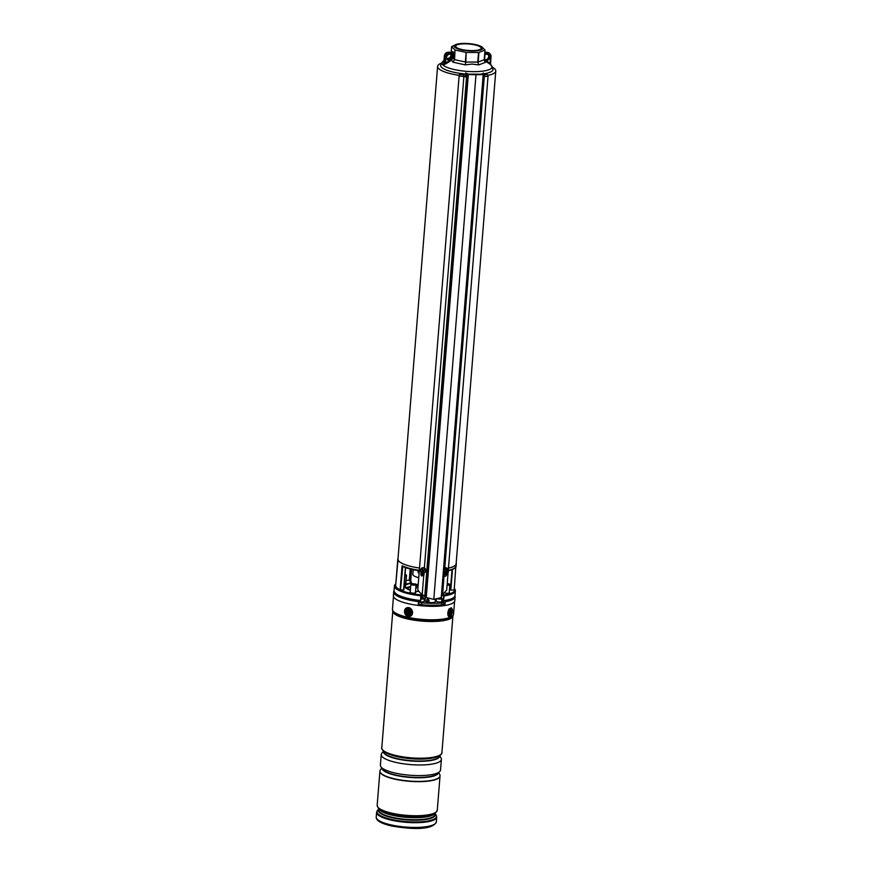 <?xml version="1.0" encoding="UTF-8"?>
<svg xmlns="http://www.w3.org/2000/svg" width="872" height="872" viewBox="0 0 872 872"><rect width="100%" height="100%" fill="white"/><g stroke="black" fill="none" stroke-linecap="round" stroke-linejoin="round"><path stroke-width="1.31" d="M483.633 76.017A29.179 7.39 4.6 0 0 484.407 75.929M487.949 75.374A29.179 7.39 4.6 0 0 495.776 71.057A29.179 7.39 4.6 0 0 492.691 67.351M448.47 568.064A29.179 7.39 4.6 0 0 456.132 563.77L495.776 71.057M441.243 63.209A29.179 7.39 4.6 0 0 437.613 66.37A29.179 7.39 4.6 0 0 459.195 75.319M463.915 75.254L463.762 75.875A29.179 7.39 4.6 0 0 465.397 76.028M437.613 66.37L397.97 559.094A29.179 7.39 4.6 0 0 419.53 568.032A29.343 7.434 -175.4 0 1 397.806 559.083A29.343 7.434 -175.4 0 1 398.024 558.309M418.756 577.667A13.113 3.325 -175.4 0 1 412.848 574.365L413.23 569.699M417.961 570.593L418.8 573.286M395.79 584.098A29.779 7.543 4.6 0 0 420.827 594.933L420.685 600.448L420.707 595.761A30.575 7.75 -175.4 0 1 394.406 585.929L394.024 590.671A30.575 7.75 4.6 0 0 420.315 600.503L421.743 596.099L424.326 596.11M394.406 585.929A30.575 7.75 -175.4 0 1 395.637 583.989L395.812 583.848A30.008 7.608 -175.4 0 0 420.795 595.086L421.187 593.756M444.491 592.84A2.987 0.752 4.6 0 0 447.423 593.254A2.987 0.752 4.6 0 0 449.592 592.709A2.987 0.752 4.6 0 0 449.254 592.317M410.232 591.794A2.987 0.752 4.6 0 0 409.84 592.121A2.987 0.752 4.6 0 0 413.622 593.156A2.987 0.752 4.6 0 0 415.791 592.6A2.987 0.752 4.6 0 0 415.454 592.208M440.447 597.952L442.616 598.879L442.507 600.143L443.892 600.579A30.575 7.75 4.6 0 0 454.977 595.576C454.476 598.138 450.726 599.882 443.728 600.819L442.758 600.459M456.198 562.996A29.343 7.434 -175.4 0 1 456.296 563.792A29.343 7.434 -175.4 0 1 448.459 568.13M411.268 583.826L411.312 583.313A20.034 5.079 4.6 0 0 404.935 586.453L410.352 590.224A20.361 5.156 -175.4 0 1 411.115 582.91L410.254 581.569L411.094 581.559L411.039 582.224M449.603 587.968A25.571 6.475 -175.4 0 1 450.421 589.657M397.806 559.083L397.621 561.296A29.343 7.434 4.6 0 0 397.621 561.394L395.681 585.494A29.343 7.434 4.6 0 0 400.117 589.832L402.057 565.732A29.343 7.434 4.6 0 0 419.301 570.277L418.734 571.465L418.091 570.964M454.301 588.556L454.454 588.72A30.575 7.75 -175.4 0 1 455.358 590.835A30.575 7.75 -175.4 0 1 444.273 595.838L443.412 600.525L443.837 595.009A29.779 7.543 4.6 0 0 454.279 588.807M404.336 583.815A2.987 0.752 4.6 0 0 406.221 583.259A2.987 0.752 4.6 0 0 405.894 582.878M410.385 581.275L411.148 569.231M409.306 580.283L410.2 568.991L409.284 580.316L410.189 581.199M405.578 567.607L403.605 589.897L405.404 567.552M418.004 572.13L419.04 573.514L419.301 570.277L417.568 570.484A28.689 7.27 -175.4 0 1 402.799 566.429L400.488 589.886L403.605 589.897M454.181 589.995L455.794 567.051M452.47 569.536L450.813 590.05L453.941 590.061M450.813 590.05L452.034 569.71L450.399 589.93M402.799 566.429L402.057 565.732M421.743 596.099L421.885 594.333M395.681 585.494L397.817 561.819M448.121 570.364L448.175 571.563L448.121 570.364L448.786 570.648A0.981 0.926 -127.6 0 0 448.513 570.779L448.808 570.648C453.832 569.285 456.263 567.737 456.111 566.004A29.343 7.434 4.6 0 0 456.121 565.895M447.925 573.689L448.066 572.828L447.925 573.689M448.23 571.182A0.981 0.926 -127.6 0 1 448.513 570.779L448.077 573.144M417.917 570.55A0.981 0.905 -45.7 0 1 418.178 570.724L418.178 570.724A0.981 0.905 -45.7 0 1 418.429 571.433M418.015 570.55A0.981 0.926 -127.6 0 1 418.734 571.465L418.636 572.741M485.966 61.313L486.162 60.604L490.02 63.405L489.77 64.07L484.298 60.255L485.606 62.294L478.75 64.899L472.035 64.081L465.223 64.866L452.95 62.184L451.685 60.157L445.69 63.939L444.022 64.495L443.499 63.983L444.458 62.74M489.77 64.07L490.598 64.648A0.654 0.6 -42.3 0 1 490.544 64.593L490.544 64.593A0.654 0.6 -42.3 0 1 490.402 64.157L490.02 63.405L490.402 64.157M450.552 59.045L449.124 58.457L450.203 57.65M481.649 46.739L485.017 50.031L478.924 52.451L478.15 62.043L484.189 59.743L485.017 50.031M482.162 47.262A14.323 3.63 -175.4 0 1 472.308 51.012A14.323 3.63 -175.4 0 1 454.683 47.175A14.323 3.63 -175.4 0 1 456.775 44.232A14.323 3.63 -175.4 0 1 480.396 46.14A14.323 3.63 -175.4 0 1 482.162 47.262M452.328 52.44L452.775 51.59L453.309 52.113A0.654 0.61 -45.7 0 1 452.633 52.745L448.448 52.211L452.633 52.745L452.579 55.732A3.281 3.03 134.3 0 0 446.606 57.323A3.281 3.03 134.3 0 0 452.797 57.89A3.281 3.03 134.3 0 0 452.579 55.732L453.386 55.906L453.178 57.955L454.247 59.525L455.021 49.944L451.642 46.652L451.195 52.189M455.021 49.944L454.552 59.645L465.354 61.999L466.128 52.418L455.326 50.064M466.128 52.418L465.855 62.054L477.758 62.086L478.532 52.505L466.629 52.473M464.95 43.829A12.786 3.237 -175.4 0 1 481.17 48.243A12.786 3.237 -175.4 0 1 471.894 50.609A12.786 3.237 -175.4 0 1 455.675 46.194A12.786 3.237 -175.4 0 1 464.95 43.829M451.02 54.347L450.879 56.233L452.012 56.822M451.707 46.532L456.775 44.232M450.998 54.337L450.879 56.233L449.124 58.457L450.879 56.135M449.124 58.457L450.933 56.113M452.797 57.89L451.533 59.797M452.95 62.184L454.552 59.645L452.95 62.184M465.223 64.866L465.855 62.054L465.223 64.866M478.75 64.899L477.758 62.086L478.75 64.899M484.243 59.71L485.606 62.294L484.189 59.743L485.039 50.107M484.647 54.969A3.281 3.03 -45.7 0 1 489.563 57.454A3.281 3.03 -45.7 0 1 484.265 59.917M488.211 54.718A3.281 3.03 -45.7 0 1 484.276 59.569M447.064 59.198A3.281 3.03 134.3 0 0 451.543 54.598M444.295 62.403L444.306 64.016L449.494 60.495L449.941 61.193M444.491 62.762L443.772 63.493A0.654 0.61 -49.5 0 1 443.499 63.983M443.75 63.405L444.349 55.939L444.905 56.517L444.306 64.016A0.654 0.6 -42.3 0 1 444.022 64.495M453.309 52.113L453.571 53.726L449.113 53.541A3.281 3.03 134.3 0 0 445.712 56.691L445.69 63.939M485.006 50.14L484.614 61.16M423.345 567.694L421.241 568.849M445.57 567.759L447.031 568.936L445.897 567.672M483.448 74.109L483.143 74.185A1474.781 373.728 4.6 0 0 483.241 74.185L441.243 597.593L433.787 599.369L475.992 74.719A1475.108 373.816 -175.4 0 1 468.329 74.534L426.245 597.549L420.184 592.829M488.048 76.158L484.472 76.616A1.308 0.818 82.7 0 0 483.709 75.014L487.056 74.534A1.308 0.818 82.7 0 1 488.048 76.158L446.693 590.061L441.842 595.358M424.108 572.937L423.934 575.073L421.165 575.803M468.286 74.131A1474.781 373.728 4.6 0 0 468.395 74.142L466.803 73.815A3.281 0.828 4.6 0 0 465.757 73.39L465.474 76.867A3.281 0.828 4.6 0 0 463.882 76.583L424.348 567.966M463.98 75.897L463.948 74.938L459.413 74.447L459.108 76.071L417.764 589.973L420.13 592.786M420.98 572.065L421.209 575.847L423.727 575.662L422.212 594.584M463.948 74.938L463.882 76.583M417.764 589.973L420.228 592.873M465.757 73.39L465.474 76.867M423.934 575.073L423.727 575.662M426.245 597.549L433.787 599.369M483.143 73.172L483.513 73.957M483.568 76.791A3.281 0.828 -175.4 0 1 484.287 76.638L444.753 568.032M444.251 572.708L442.605 594.649M446.704 572.959L446.551 574.812C445.897 576.414 445.091 576.719 444.131 575.727L444.393 576.141M446.529 573.841L446.453 574.713C445.592 576.457 444.764 576.632 443.957 575.237M459.108 76.071L463.697 76.474M484.2 75.951A0.981 0.61 -97.3 0 0 483.688 75.33M475.927 74.316L475.992 74.719A1475.108 373.816 -175.4 0 0 483.328 74.589L483.088 74.393M448.001 568.98A2.627 1.94 111.4 0 0 447.173 568.217A2.627 1.94 111.4 0 0 444.753 569.296A2.627 1.94 111.4 0 0 444.437 572.337A2.627 1.94 111.4 0 0 445.254 573.1A2.627 1.94 111.4 0 0 447.685 572.021A2.627 1.94 111.4 0 0 448.001 568.98M445.712 569.852L446.595 570.037A5.57 2.082 -140.8 0 0 446.126 569.46A5.406 0.643 139.4 0 1 445.69 569.863A5.57 1.918 54.2 0 1 446.05 570.55L445.963 570.953A5.57 2.943 144.3 0 1 445.341 571.498L445.581 571.967A5.57 3.314 -19.5 0 0 446.268 571.542L445.69 571.204M446.442 571.487L446.159 570.277L447.216 570.648A5.57 3.662 -30.8 0 0 447.641 570.026A5.406 3.695 -157.8 0 0 447.521 569.798A5.406 3.695 -157.8 0 0 447.391 569.569A5.57 2.594 154.8 0 1 446.911 570.059M447.173 568.217L446.257 567.857A2.627 1.94 111.4 0 0 443.99 568.708M447.216 570.648L446.072 570.68L446.192 570.005M446.584 571.574L446.584 571.574A5.57 1.363 45.8 0 1 446.856 572.076A5.406 4.643 -2.3 0 0 447.292 571.661A5.57 2.638 -132.2 0 0 447.129 571.051M446.846 570.103L447.641 570.026M446.126 570.811L447.292 571.661M425.285 569.351A2.627 2.518 -152.7 0 0 420.718 569.383A2.627 2.518 -152.7 0 0 423.149 573.133A2.627 2.518 -152.7 0 0 425.285 569.351M422.168 570.713L421.547 571.127A5.406 3.673 67.1 0 0 421.699 571.411A5.406 3.673 67.1 0 0 421.863 571.672A5.57 1.395 -27.1 0 0 422.582 571.4L423.65 570.942M421.95 569.558A5.57 1.668 67.1 0 0 422.277 570.321L421.95 569.558A5.406 1.908 156.3 0 1 422.495 569.253A5.57 0.872 -124.6 0 0 422.964 569.95L424.119 569.71A5.406 1.526 -123.4 0 1 424.283 569.983A5.406 1.526 -123.4 0 1 424.446 570.255A5.57 1.177 -37 0 1 423.781 570.746L423.727 569.896M425.471 569.002A2.627 2.518 -152.7 0 0 420.904 569.024L420.718 569.383M423.214 570.997L422.985 571.52A5.57 1.809 56.8 0 0 423.487 572.13A5.406 3.292 -39.3 0 0 424.032 571.825A5.57 0.73 -114.6 0 1 423.672 571.138M423.312 571.127L423.487 572.13M422.658 570.953L421.863 571.672M394.024 590.933A30.814 7.804 4.6 0 0 393.686 591.914A30.814 7.804 4.6 0 0 394.842 594.29A30.814 7.804 4.6 0 0 418.288 601.604L418.854 604.732A30.814 7.804 4.6 0 0 444.524 604.819L445.385 601.68L444.709 601.026A28.623 7.249 4.6 0 0 450.279 599.391M393.686 591.914L393.381 595.707A30.814 7.804 4.6 0 0 394.536 598.083A30.814 7.804 4.6 0 0 428.01 606.236A30.814 7.804 4.6 0 0 454.803 600.644L455.108 596.851A30.814 7.804 4.6 0 0 454.933 595.827M445.385 601.68A30.814 7.804 4.6 0 0 455.108 596.851M418.189 604.034L418.854 604.732L418.189 604.078M398.046 595.194A28.623 7.249 4.6 0 0 417.612 600.939L418.288 601.604M383.909 751.457A29.506 7.477 4.6 0 0 397.436 756.634A29.506 7.477 4.6 0 0 439.259 755.915M382.546 749.713A29.506 7.477 4.6 0 0 391.593 755.043A29.506 7.477 4.6 0 0 397.436 756.58A29.506 7.477 4.6 0 0 431.095 758.226A29.506 7.477 4.6 0 0 440.883 754.411M383.408 751.054L381.696 753.441A30.16 7.641 4.6 0 0 381.249 754.563A30.16 7.641 4.6 0 0 396.651 762.575A30.16 7.641 4.6 0 0 441.374 759.403A30.16 7.641 4.6 0 0 441.123 758.226L439.804 755.588M381.249 754.563L380.399 765.191A30.16 7.641 4.6 0 0 395.79 773.192A30.16 7.641 4.6 0 0 440.524 770.02L441.374 759.403M381.849 767.818L380.366 769.878A30.16 7.641 4.6 0 0 379.93 771.001A30.16 7.641 4.6 0 0 395.321 779.012A30.16 7.641 4.6 0 0 440.055 775.84A30.16 7.641 4.6 0 0 439.804 774.663L438.671 772.385M379.92 771.088A30.16 7.641 4.6 0 0 379.92 771.164A30.16 7.641 4.6 0 0 395.31 779.176A30.16 7.641 4.6 0 0 440.044 776.004A30.16 7.641 4.6 0 0 440.044 775.927M409.339 615.087A3.117 2.66 -110.9 0 0 407.409 609.168A3.117 2.66 -110.9 0 0 409.339 615.087M450.824 614.716A3.117 1.417 102.3 0 0 451.881 610.694A3.117 1.417 102.3 0 0 450.246 609.495A3.117 1.417 102.3 0 0 449.93 609.811A3.117 1.417 102.3 0 0 449.102 614.727A3.117 1.417 102.3 0 0 450.824 614.716M405.044 574.986L405.84 574.517L405.109 574.179M405.84 574.517L406.417 575.149A2.627 0.665 -175.4 0 1 406.494 575.335A2.627 0.665 -175.4 0 1 404.979 575.814M415.366 584.12L411.617 583.542L415.366 584.12M415.41 583.848L415.988 584.491A2.627 0.665 -175.4 0 1 416.064 584.665A2.627 0.665 -175.4 0 1 415.944 584.85A2.627 0.665 -175.4 0 1 413.023 585.09A2.627 0.665 -175.4 0 1 410.843 584.251A2.627 0.665 -175.4 0 1 410.941 584.087A2.627 0.665 -175.4 0 1 410.963 584.066M447.151 584.414L449.2 583.957L447.227 583.423M449.2 583.957L449.788 584.589A2.627 0.665 -175.4 0 1 449.865 584.774A2.627 0.665 -175.4 0 1 447.085 585.221M425.253 599.467A29.179 7.39 4.6 0 0 424.293 599.5M425.144 600.743A5.079 1.286 4.6 0 0 425.122 600.852A5.079 1.286 4.6 0 0 426.659 601.92L428.882 602.41A5.079 1.286 4.6 0 0 431.542 602.607A5.079 1.286 4.6 0 0 435.248 601.658A5.079 1.286 4.6 0 0 435.237 601.549M426.648 601.92L426.844 599.696L427.934 599.064L429.024 600.176L428.85 602.399M428.381 602.443L428.555 600.154L427.302 599.62L426.822 602.279M418.2 603.86L421.601 604.688A29.506 7.477 4.6 0 0 441.635 604.776L443.499 604.078L443.652 602.181L441.864 600.437M418.277 601.887L421.754 602.792A29.506 7.477 4.6 0 0 441.788 602.879L443.652 602.181M436.327 599.762A29.179 7.39 4.6 0 0 435.368 599.696M421.754 602.792L421.601 604.688M418.462 602.072L418.309 603.969M441.788 602.879L441.635 604.776M418.625 600.546L418.582 600.993A2.79 0.709 4.6 0 0 422.092 601.953A2.79 0.709 4.6 0 0 424.141 601.44L424.37 598.53A2.79 0.709 -175.4 0 1 422.331 599.042A2.79 0.709 -175.4 0 1 420.893 598.944M421.056 598.334L423.073 598.061L421.252 597.712M421.95 598.399L422.004 597.712M436.382 599.129L436.218 601.07A2.79 0.709 4.6 0 0 439.761 602.029A2.79 0.709 4.6 0 0 441.777 601.517L442.006 598.617A2.79 0.709 -175.4 0 1 439.989 599.129A2.79 0.709 -175.4 0 1 437.69 598.857M439.019 598.475L440.305 598.007M407.257 613.626A2.463 2.104 69.1 0 1 410.123 610.389A2.463 2.104 69.1 0 1 407.257 613.626M407.922 610.716L407.616 612.744L409.459 613.299L409.764 611.283L407.922 610.716M409.633 611.119L409.546 611.218A0.752 0.643 69.1 0 1 408.805 611.327M408.499 611.305A0.752 0.643 69.1 0 1 408.543 612.34L408.674 612.482A0.752 0.643 69.1 0 1 409.415 612.384M408.314 612.602L407.616 612.744M408.194 611.021L407.54 611.152M449.952 609.779A2.463 1.123 -77.7 0 1 450.671 609.964A2.463 1.123 -77.7 0 1 450.661 613.158A2.463 1.123 -77.7 0 1 448.96 614.346M449.418 611.218L449.396 613.583L450.432 612.482L450.443 610.978L449.418 611.218M449.527 612.427L450.432 612.482M417.481 584.905A26.225 6.649 4.6 0 0 416.042 584.916M415.966 584.458A25.571 6.475 -175.4 0 1 417.71 584.447A25.571 6.475 -175.4 0 1 417.895 584.447M394.024 590.671C395.147 595.336 403.921 598.693 420.326 600.754A30.248 7.663 -175.4 0 1 395.081 592.938M444.142 574.168A29.343 7.434 4.6 0 0 446.628 573.831M448.284 570.343A29.343 7.434 4.6 0 0 456.111 566.004L456.296 563.792M411.639 569.351L410.679 581.373M420.849 573.765A29.343 7.434 4.6 0 0 424.01 574.114M453.571 597.647A30.248 7.663 -175.4 0 1 443.783 600.797M442.736 594.541L443.979 595.151A30.008 7.608 -175.4 0 0 454.29 588.589M409.306 580.131A29.779 7.543 4.6 0 0 406.08 580.48L409.306 580.12M418.887 591.456L415.519 591.445L418.876 591.434M405.916 588.044A20.034 5.079 -175.4 0 1 410.658 586.54M411.671 583.194L410.941 584.087M421.514 594.028L421.056 595.849M443.783 595.914L442.377 594.846M446.497 574.245A28.689 7.27 -175.4 0 1 444.11 574.594M420.805 574.245L423.868 574.594A28.689 7.27 -175.4 0 1 420.805 574.223M411.094 581.559L410.527 581.722M411.388 582.681L411.737 583.106L411.115 582.91M410.559 586.943L406.156 588.229M465.561 73.989A26.313 6.671 -175.4 0 1 440.578 65.302L443.325 61.105A25.146 6.377 4.6 0 0 448.742 68.005A25.146 6.377 4.6 0 0 473.823 71.657A25.146 6.377 4.6 0 0 490.98 64.942L493.018 69.52A26.313 6.671 -175.4 0 1 483.524 73.815M482.663 73.924A26.313 6.671 -175.4 0 1 478.859 74.251M453.571 53.726L453.386 55.906M490.02 63.405L490.555 56.822A3.281 3.03 134.3 0 0 487.666 53.65L484.756 53.65M491.001 56.745L490.402 64.114M484.821 52.843L487.535 52.854L484.865 52.32L486.903 52.331M487.666 53.65L487.535 52.854A3.935 3.641 -45.7 0 1 491.001 56.658L490.544 64.593M489.443 53.301A3.935 3.641 134.3 0 0 487.001 52.331L489.977 53.824L490.555 56.822M448.35 52.211L448.404 52.189A3.935 3.641 134.3 0 0 444.371 55.993L443.772 63.493M445.712 56.691L444.905 56.517A3.935 3.641 -45.7 0 1 448.982 52.734L449.113 53.541M452.775 51.59A0.654 0.61 -45.7 0 1 452.099 52.222L448.448 52.211C446.104 52.396 444.753 53.65 444.349 55.939M467.392 73.684L466.803 73.815L424.751 596.437M467.926 74.055L425.536 597.113M483.742 74.491L441.69 597.167M482.946 74.175L482.739 73.848A3.935 0.992 -175.4 0 1 482.685 73.651L483.295 73.008M482.717 74.175L483.088 73.542L483.753 74.469L441.69 597.211M465.692 72.932L468.395 74.142L483.143 74.185M443.619 602.65L445.112 604.122M444.524 604.819L443.521 603.827M442.714 601.244L442.802 600.481M431.923 758.149A28.187 7.139 -175.4 0 1 398.035 756.863A28.187 7.139 -175.4 0 1 390.787 754.836M383.506 751.13L383.495 751.272A28.187 7.139 4.6 0 0 397.883 758.749A28.187 7.139 4.6 0 0 439.695 755.784L439.706 755.653A28.286 7.161 -175.4 0 1 426.386 761.071A28.286 7.161 -175.4 0 1 397.817 759.087A28.286 7.161 -175.4 0 1 383.473 751.108M382.176 768.079A28.187 7.139 4.6 0 0 396.564 775.186A28.187 7.139 4.6 0 0 438.3 772.592M438.431 772.516A28.286 7.161 -175.4 0 1 396.488 775.524A28.286 7.161 -175.4 0 1 382.056 767.981M391.593 755.043C382.296 752.307 381.097 748.013 381.794 747.805A30.16 7.641 4.6 0 0 397.196 755.806A30.16 7.641 4.6 0 0 441.919 752.634L452.906 616.166M452.873 616.242A30.16 7.641 -175.4 0 1 408.194 619.098A30.16 7.641 -175.4 0 1 392.792 611.403M453.462 614.607A30.596 7.75 -175.4 0 1 453.331 615.098L453.56 614.139A30.651 7.772 4.6 0 1 408.096 617.354A30.651 7.772 4.6 0 1 392.455 609.223L392.836 611.566A30.182 7.652 4.6 0 0 408.194 618.967A30.182 7.652 4.6 0 0 452.808 616.384L453.331 615.098A30.596 7.75 -175.4 0 1 408.096 617.714A30.596 7.75 -175.4 0 1 392.52 610.204A30.596 7.75 -175.4 0 1 392.476 609.702M435.063 814.11A28.449 7.205 -175.4 0 1 422.342 819.898A28.449 7.205 -175.4 0 1 393 817.947A28.449 7.205 -175.4 0 1 378.731 809.576M378.808 808.649L378.699 809.968A28.253 7.161 4.6 0 0 393.13 817.467A28.253 7.161 4.6 0 0 435.041 814.492L435.139 813.184M434.899 813.369A28.253 7.161 -175.4 0 1 393.294 815.462A28.253 7.161 -175.4 0 1 379.015 808.878M379.549 809.456A28.449 7.205 4.6 0 0 393.228 815.048A28.449 7.205 4.6 0 0 434.289 813.859L435.749 812.693A29.866 7.565 -175.4 0 1 392.651 813.947A29.866 7.565 -175.4 0 1 378.285 808.072L379.549 809.456M391.626 825.032A30.16 7.641 4.6 0 0 436.349 821.86C432.61 830.787 409.295 829.032 391.986 826.067C381.173 823.582 375.919 820.563 376.224 817.031A30.16 7.641 4.6 0 0 391.626 825.032M440.055 775.84L440.044 776.004A30.16 7.641 -175.4 0 1 440.033 776.091A30.16 7.641 -175.4 0 1 395.31 779.263A30.16 7.641 -175.4 0 1 379.909 771.251L377.173 805.314A30.16 7.641 4.6 0 0 392.563 813.325A30.16 7.641 4.6 0 0 437.297 810.153L435.749 812.693M378.753 809.271L378.143 809.761A29.866 7.565 4.6 0 0 392.193 819.582A29.866 7.565 4.6 0 0 424.817 821.435A29.866 7.565 4.6 0 0 435.618 814.383L436.73 817.14A30.16 7.641 -175.4 0 1 392.008 820.301A30.16 7.641 -175.4 0 1 376.606 812.301L376.224 817.031M407.05 608.078A4.262 3.641 -110.9 0 0 404.891 613.201A4.262 3.641 -110.9 0 0 409.698 616.177A4.262 3.641 -110.9 0 0 411.857 611.065A4.262 3.641 -110.9 0 0 407.05 608.078M406.897 607.784C402.156 609.31 405.273 618.15 409.949 616.439A4.589 3.924 69.1 0 1 404.826 613.343A4.589 3.924 69.1 0 1 406.897 607.784A4.589 3.924 69.1 0 1 407.115 607.708A4.589 3.924 69.1 0 1 412.238 610.803A4.589 3.924 69.1 0 1 410.167 616.362A4.589 3.924 69.1 0 1 409.96 616.428L410.167 616.362M449.767 608.907A4.262 1.94 102.3 0 0 448.372 614.771A4.262 1.94 102.3 0 0 450.988 615.61A4.262 1.94 102.3 0 0 452.383 609.757A4.262 1.94 102.3 0 0 449.767 608.907M452.045 608.743A4.589 2.082 -77.7 0 0 451.064 607.719C452.982 609.157 452.939 611.839 450.955 615.752L449.113 616.689A4.589 2.082 -77.7 0 1 447.837 613.408A4.589 2.082 -77.7 0 1 449.44 608.591M429.024 600.176L426.844 599.696M428.076 599.773L428.37 599.206M427.302 599.62L427.367 599.042M424.13 598.203A2.79 0.709 -175.4 0 1 424.37 598.53C424.37 597.887 423.214 597.505 420.936 597.375M420.969 598.628A2.529 0.643 4.6 0 0 422.277 598.726A2.529 0.643 4.6 0 0 424.086 598.127A2.529 0.643 4.6 0 0 421.34 597.396M438.387 598.672A2.529 0.643 4.6 0 0 439.935 598.802A2.529 0.643 4.6 0 0 441.69 598.475M409.546 611.218L408.979 611.207M408.543 612.34L407.987 612.329M408.488 611.294L407.943 611.61M449.462 612.253L450.214 612.209M417.721 570.277L419.072 573.765M417.666 584.927L416.042 584.938M455.358 590.835L454.977 595.576M410.494 581.788L411.704 583.499M405.633 567.628L403.845 589.843M420.326 600.754L420.795 600.143M446.486 574.288L444.099 574.626M418.178 570.724L417.786 570.539C411.377 569.503 406.287 568.108 402.515 566.364M490.108 64.157L490.98 64.942M443.325 61.105L443.968 60.691M446.922 58.958L450.519 57.214M480.396 46.14L482.031 46.903M451.173 52.189L451.62 46.619M444.339 572.741L445.254 573.1M445.81 571.095L446.529 571.509M431.095 758.226C440.698 757.005 442.573 752.95 441.919 752.634M453.56 614.139L454.585 601.44M436.349 821.86L436.73 817.14M435.095 813.805L435.618 814.383M437.297 810.153L440.044 775.829M378.143 809.761L376.606 812.301M377.173 805.314L378.285 808.072M392.455 609.223L393.479 596.524M381.794 747.805L392.782 611.327M418.277 583.662L415.715 589.036M405.829 583.597L406.494 575.335M415.399 592.927L416.064 584.665M410.178 592.513L410.843 584.251M449.2 593.036L449.865 584.774M435.401 599.26L435.226 601.767M425.471 597.058L425.122 600.95"/></g></svg>
